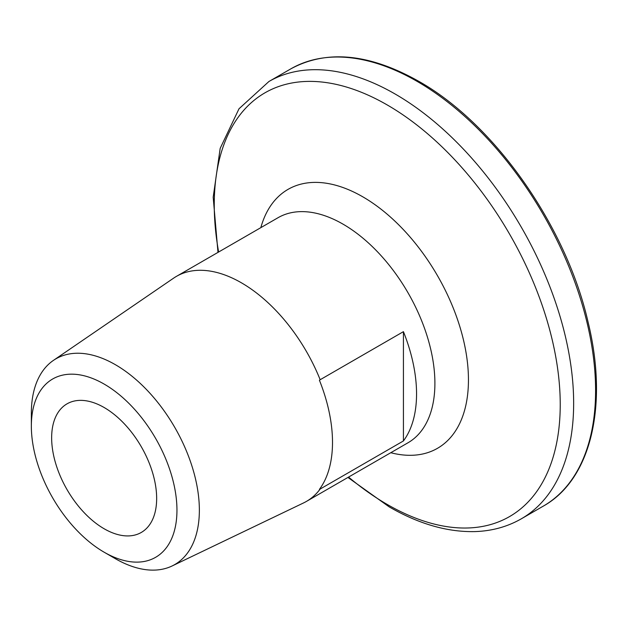 <?xml version="1.0" encoding="UTF-8"?>
<svg xmlns="http://www.w3.org/2000/svg" width="627" height="627" viewBox="0 0 627 627"><rect width="100%" height="100%" fill="white"/><g stroke="black" fill="none" stroke-linecap="round" stroke-linejoin="round"><path stroke-width="0.94" d="M115.352 558.681L104.153 552.215A102.961 59.447 -120 0 0 176.955 510.182A102.961 59.447 -120 0 0 104.153 384.085A102.961 59.447 -120 0 0 31.35 426.117A102.961 59.447 -120 0 0 104.153 552.215L115.352 558.681A118.801 68.594 60 0 0 172.072 565.985L303.444 502.987A129.938 75.021 60 0 0 306.376 501.443L407.989 442.78A129.938 75.021 60 0 0 427.904 338.651A129.938 75.021 60 0 0 343.016 224.145A129.938 75.021 60 0 0 278.043 217.71L176.438 276.374A129.938 75.021 60 0 1 241.411 282.808A129.938 75.021 60 0 1 320.162 379.727L403.427 331.652A129.938 75.021 60 0 1 403.427 440.953L320.162 489.029A129.938 75.021 60 0 1 306.376 501.443M31.35 426.117L31.35 413.185A118.801 68.594 60 0 1 53.389 360.415A118.801 68.594 60 0 1 115.352 364.679A118.801 68.594 60 0 1 193.657 471.755A118.801 68.594 60 0 1 172.072 565.985M320.162 489.029L319.425 489.35A129.875 74.981 -120 0 0 319.425 380.26L320.162 379.727M104.153 528.773A74.252 42.871 60 0 1 55.646 463.345A74.252 42.871 60 0 1 67.026 403.843A74.252 42.871 60 0 1 104.153 407.519A74.252 42.871 60 0 1 152.659 472.954A74.252 42.871 60 0 1 141.279 532.456A74.252 42.871 60 0 1 104.153 528.773M53.389 360.415L173.632 278.137A129.938 75.021 60 0 1 176.438 276.374M403.427 440.953L403.427 331.652M417.08 81.353A252.462 145.754 60 0 1 582.005 303.821A252.462 145.754 60 0 1 543.311 506.114C591.065 479.537 608.582 405.308 587.969 321.635C566.016 225.665 494.162 123.582 418.562 81.204C369.366 53.546 326.8 49.423 290.85 68.845A252.462 145.754 60 0 1 417.08 81.353M217.984 252.383L213.188 197.207L220.187 148.348L238.997 108.785L268.905 81.518A252.462 145.754 60 0 1 395.135 94.019A252.462 145.754 60 0 1 560.06 316.486A252.462 145.754 60 0 1 521.366 518.788L543.311 506.114M218.627 252.015A244.64 141.247 60 0 1 387.243 104.96A244.64 141.247 60 0 1 560.232 404.58A244.64 141.247 60 0 1 387.243 504.461A244.64 141.247 60 0 1 348.573 477.076M260.832 227.648A149.485 86.307 60 0 1 362.751 196.792A149.485 86.307 60 0 1 467.499 363.002A149.485 86.307 60 0 1 390.77 452.718M347.93 477.453L389.195 506.875C418.993 524.07 447.702 532.299 475.321 531.578C492.179 530.975 507.525 526.711 521.366 518.788M268.905 81.518L290.85 68.845"/></g></svg>
